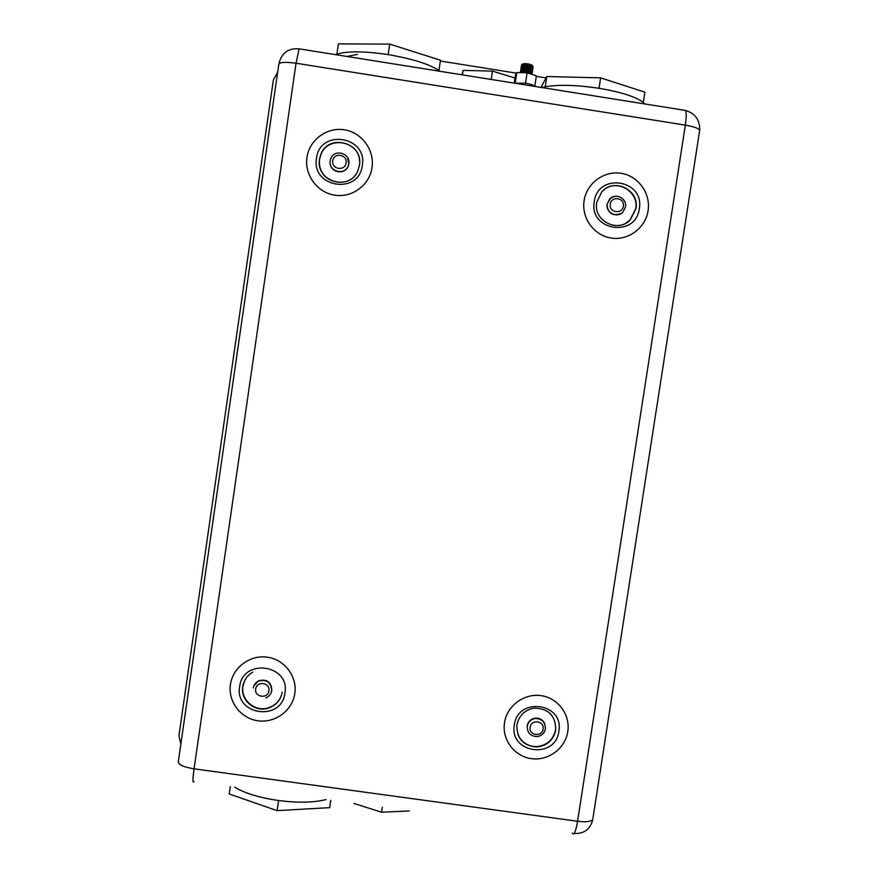 <?xml version="1.0" encoding="UTF-8"?>
<svg xmlns="http://www.w3.org/2000/svg" width="878" height="878" viewBox="0 0 878 878"><rect width="100%" height="100%" fill="white"/><g stroke="black" fill="none" stroke-linecap="round" stroke-linejoin="round"><path stroke-width="1.32" d="M532.935 67.452L531.585 65.85L527.919 64.742L523.014 64.346L521.719 65.202M532.485 68.462L533.034 67.65L527.832 65.345C523.65 64.698 521.499 64.818 521.378 65.729L521.269 66.421L527.722 66.048L531.585 67.233L532.803 68.857M532.287 69.746L532.836 68.945L527.634 66.651C523.453 65.993 521.302 66.113 521.181 67.013L521.071 67.716L527.535 67.343L531.399 68.539L532.606 70.152M532.09 71.041L532.639 70.24L527.437 67.946C523.266 67.288 521.115 67.408 520.983 68.308L520.884 69.011L527.338 68.649L531.201 69.834L532.408 71.447M521.148 68.528L521.762 68.912M531.892 72.336L532.441 71.535L527.25 69.241C523.068 68.583 520.917 68.703 520.797 69.603L520.687 70.295L527.14 69.944L531.014 71.129L532.211 72.731M523.156 72.106L527.865 72.786M530.235 72.72L531.113 72.578M531.695 73.62L532.255 72.819L527.052 70.536C522.871 69.889 520.72 69.999 520.599 70.888L520.489 71.59L526.943 71.239L530.817 72.424L532.024 74.026M520.764 71.107L521.378 71.491M532.057 74.421L526.855 71.831C522.673 71.184 520.522 71.294 520.402 72.183L520.336 72.644M514.42 83.169L525.516 83.201C530.06 83.981 533.144 84.979 534.801 86.209L535.075 86.461M584.1 200.7C586.614 183.337 603.987 170.475 621.097 173.306C638.251 175.863 650.883 193.412 648.085 210.698C645.549 228.017 628.253 240.824 611.165 238.048C594.044 235.534 581.335 218.029 584.1 200.7M621.558 213.266C612.833 216.69 607.971 213.694 606.983 204.278L610.616 198.187M625.882 223.133L630.075 219.917L635.705 208.755C639.239 191.261 616.191 178.201 603.274 190.427M306.949 157.436C309.363 139.898 326.901 126.926 344.308 129.801C361.758 132.413 374.741 150.149 372.042 167.599C369.605 185.082 352.144 198.011 334.759 195.179C317.342 192.611 304.282 174.931 306.949 157.436M347.512 157.601L348.829 163.966L348.149 166.348C345.065 174.557 331.862 173.185 330.358 164.504M359.552 160.553C358.411 140.063 327.022 135.662 320.689 155.143L319.592 159.401C318.802 165.865 320.591 171.517 324.959 176.368M440.152 71.327L438.967 70.459C428.738 63.94 411.804 58.661 388.164 54.612C364.48 51.1 347.392 50.957 336.889 54.184L335.659 54.666M567.792 731.572C570.513 714.758 557.98 697.889 541.013 695.628C524.089 693.126 506.957 705.846 504.51 722.748C501.81 739.616 514.42 756.441 531.355 758.647C548.256 761.116 565.322 748.429 567.792 731.572M544.525 723.329C542.604 719.664 539.564 717.93 535.382 718.116C530.872 718.862 528.117 721.464 527.14 725.908M555.544 729.87C553.228 739.924 546.917 745.51 536.612 746.629C527.821 746.476 521.587 742.448 517.943 734.524M294.799 693.499C297.422 676.521 284.549 659.477 267.296 657.183C250.076 654.637 232.769 667.467 230.431 684.533C227.83 701.555 240.781 718.555 258 720.805C275.198 723.307 292.429 710.521 294.799 693.499M271.236 692.49L271.84 690.306C271.236 681.965 266.813 678.782 258.582 680.779L254.016 685.641M281.564 695.058C279.27 701.39 274.902 705.638 268.459 707.8C255.213 712.376 240.429 699.931 242.932 686.267L244.6 680.746M541.847 87.548L545.26 86.757C558.891 84.453 576.813 84.968 599.015 88.283C620.856 92.003 635.628 96.701 643.322 102.375L645.001 103.988M523.003 67.419L522.081 67.057M522.827 68.703L521.872 68.341M522.651 69.999L521.664 69.614M522.476 71.294L521.477 70.909M522.662 72.698L521.291 72.205M520.292 72.644L526.745 72.534L531.475 74.235M532.375 69.153L531.75 69.373M531.98 71.744L531.355 71.952M531.783 73.028L531.146 73.247M514.256 83.147L515.507 74.817L516.813 72.567L527.085 72.786L536.359 75.848L534.801 86.209M531.585 65.85L533.001 67.562M532.573 67.869L531.958 68.078M540.969 87.405L546.807 76.529L600.607 77.857L644.891 92.179L643.322 102.375M353.977 803.436L381.59 812.227L409.17 810.965M325.947 799.584C313.753 802.657 297.982 802.975 278.6 800.527C259.317 797.707 244.666 793.251 234.678 787.149M330.786 800.253L329.689 807.639L277.119 810.635L229.213 793.964L230.299 786.556M277.667 72.215L273.398 79.81L178.914 735.885L180.846 744.116M440.361 61.021L516.462 73.17M536.282 76.342L546.061 77.912M357.357 54.348L347.051 56.488M278.6 800.527L277.119 810.635M382.336 807.277L381.59 812.227M515.024 78.054L492.47 71.107L463.09 70.372L461.949 74.806M438.967 70.459L440.482 60.22L389.7 44.098L338.392 43.9L336.889 54.184M388.164 54.612L389.7 44.098M491.219 79.47L492.47 71.107M462.421 74.882L463.09 70.372M545.26 86.757L546.807 76.529M599.015 88.283L600.607 77.857M516.813 72.567L515.254 82.949M527.085 72.786L525.516 83.201M527.404 67.782L529.939 67.957M531.596 67.869L532.375 67.705M531.816 65.96L530.96 66.212M528.797 66.289L526.965 66.08M639.305 208.701C644.913 179.628 597.666 172.198 594.263 201.677C588.732 230.793 635.902 238.103 639.305 208.701M601.639 192.041L596.744 202.368L601.639 192.041C613.7 177.235 639.755 189.846 635.935 208.602L630.305 219.763C617.892 233.504 593.045 220.751 596.722 202.478M624.785 201.633C620.581 195.41 615.522 194.587 609.584 199.141L607.203 204.102C605.469 212.685 617.212 218.622 622.963 212.081L625.498 206.956M610.265 204.157C611.253 195.596 624.982 197.737 623.358 206.198C622.37 214.759 608.652 212.619 610.265 204.157M359.42 165.426L357.84 170.826C349.532 191.777 315.246 181.406 319.526 159.192L320.635 154.934C327.911 132.787 363.832 142.51 359.431 165.393M362.296 165.448C367.761 136.09 319.691 128.528 316.486 158.303C311.097 187.694 359.091 195.136 362.296 165.448M330.172 160.85C328.163 171.298 344.363 176.061 348.116 166.14L348.796 163.758C350.849 153.156 334.277 148.525 330.743 158.709L330.183 160.795M332.74 160.828C333.673 152.179 347.644 154.363 346.064 162.902C345.131 171.55 331.171 169.366 332.74 160.828M514.332 725.03C517.625 696.353 564.345 702.927 558.869 731.242C555.576 759.832 508.933 753.379 514.332 725.03M555.697 730.178C555.807 715.8 548.618 708.447 534.153 708.118C524.715 709.94 518.964 715.548 516.901 724.932C516.692 738.376 523.31 745.718 536.754 746.958C547.071 745.839 553.381 740.242 555.697 730.178M535.382 718.116L535.536 718.434C542.154 718.862 545.436 722.353 545.359 728.927C544.338 733.514 541.463 736.06 536.743 736.576C530.323 736.104 527.162 732.658 527.283 726.238C528.26 721.782 531.014 719.181 535.536 718.434C542.165 718.72 545.447 722.155 545.381 728.762M543.098 729.058C544.689 720.827 531.102 718.928 530.147 727.258C528.567 735.501 542.143 737.388 543.098 729.058M268.459 707.8L268.35 708.096C255.07 712.738 240.243 700.315 242.767 686.596C243.864 680.263 247.201 675.445 252.798 672.142C247.212 675.423 243.886 680.22 242.8 686.552C240.298 700.227 255.092 712.673 268.35 708.096C276.076 705.385 280.708 700.051 282.244 692.094M239.639 686.728C242.745 657.776 290.278 664.459 284.944 693.049C281.838 721.914 234.382 715.35 239.639 686.728M253.325 688.034C253.874 684.884 255.586 682.557 258.461 681.065C266.703 679.067 271.126 682.25 271.73 690.602C271.082 694.114 269.085 696.55 265.749 697.922C269.074 696.583 271.061 694.158 271.697 690.657C271.072 682.338 266.66 679.144 258.461 681.065L258.582 680.779M268.887 690.832C270.424 682.513 256.617 680.582 255.707 688.989C254.17 697.308 267.988 699.228 268.887 690.832M193.961 781.596C192.6 783.703 192.633 779.444 194.06 768.832L577.592 821.259L685.334 125.126L296.04 63.227L194.06 768.832C183.041 766.977 177.817 764.431 178.388 761.193L278.754 64.676C279.006 62.184 284.768 61.712 296.04 63.227L299.168 48.85C288.807 47.983 282.156 52.537 279.193 62.525M299.87 48.959L685.542 110.452C686.519 112.603 686.453 117.498 685.334 125.126C693.741 126.575 698.526 128.298 699.689 130.284C699.996 120.066 695.277 113.449 685.542 110.452L684.16 110.233M574.124 833.485C584.166 833.891 590.367 829.249 592.749 819.558C590.971 821.676 585.922 822.247 577.592 821.259C575.759 831.685 573.992 835.658 572.291 833.167M699.557 131.162L592.924 818.406M521.598 64.818C522.619 63.644 524.748 63.337 527.996 63.896C531.069 64.324 532.781 65.334 533.144 66.926L533.122 67.057M609.365 199.317L609.584 199.141C615.335 192.447 627.155 198.252 625.531 206.846L622.963 212.081M596.744 202.368C592.87 220.795 618.156 233.592 630.305 219.763L630.075 219.917M320.689 155.143L319.515 159.159C316.124 183.557 350.113 190.559 357.84 170.826M330.743 158.709C334.211 148.558 350.607 153.134 348.775 163.703L348.149 166.348M516.901 724.932C516.626 738.519 523.244 745.861 536.754 746.958L536.612 746.629M533.034 67.65L532.924 68.352M532.836 68.945L532.726 69.647M532.639 70.24L532.54 70.931M532.441 71.535L532.342 72.226M532.255 72.819L532.145 73.522M521.587 72.161L523.321 72.709M528.699 73.324L529.566 73.28M530.872 73.083L531.519 72.83M521.773 70.866L522.959 71.272M528.347 72.04L529.774 71.996M531.08 71.798L531.717 71.535M521.96 69.571L523.123 69.977M528.578 70.745L529.994 70.701M531.267 70.503L531.914 70.24M522.136 68.275L523.288 68.682M528.808 69.461L530.213 69.417M531.475 69.208L532.112 68.956M522.322 66.98L523.464 67.386M529.039 68.177L530.422 68.122M531.673 67.924L532.309 67.661M522.509 65.696L523.628 66.091"/></g></svg>
